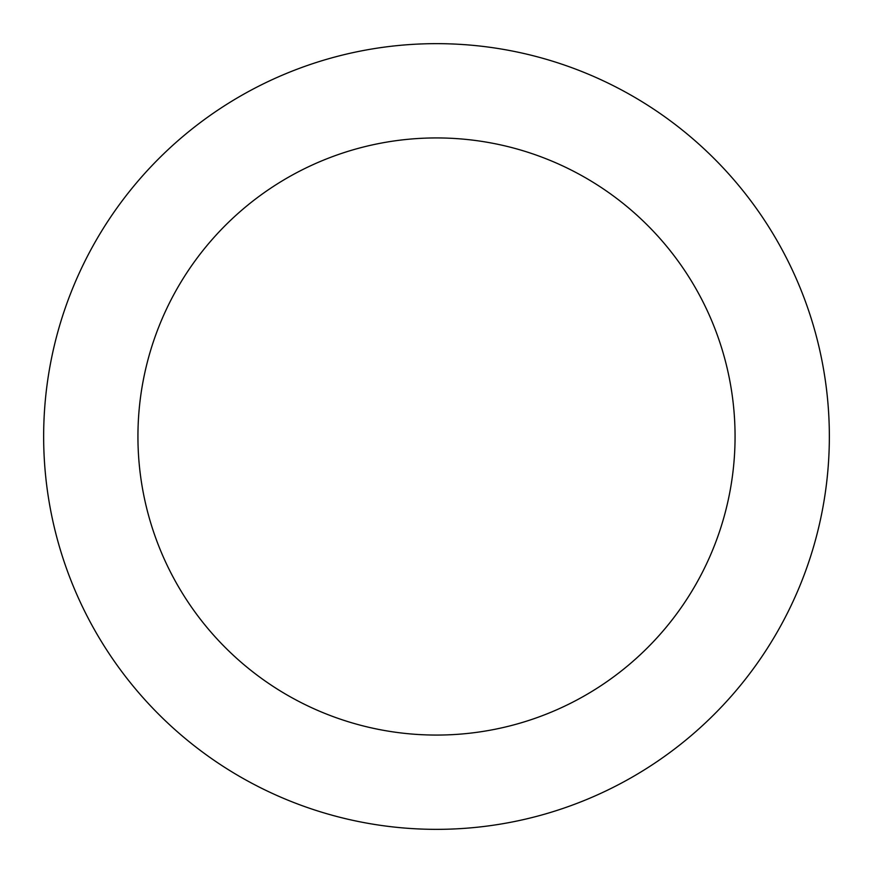<?xml version="1.0" encoding="UTF-8"?>
<svg xmlns="http://www.w3.org/2000/svg" width="873" height="873" viewBox="0 0 873 873"><rect width="100%" height="100%" fill="white"/><g stroke="black" fill="none" stroke-linecap="round" stroke-linejoin="round"><path stroke-width="1.31" d="M436.5 735.066A298.566 298.566 0 0 0 735.066 436.5A298.566 298.566 0 0 0 436.5 137.934A298.566 298.566 0 0 0 137.934 436.5A298.566 298.566 0 0 0 436.5 735.066M436.5 829.35A392.85 392.85 0 0 0 829.35 436.5A392.85 392.85 0 0 0 436.5 43.65A392.85 392.85 0 0 0 43.65 436.5A392.85 392.85 0 0 0 436.5 829.35"/></g></svg>
